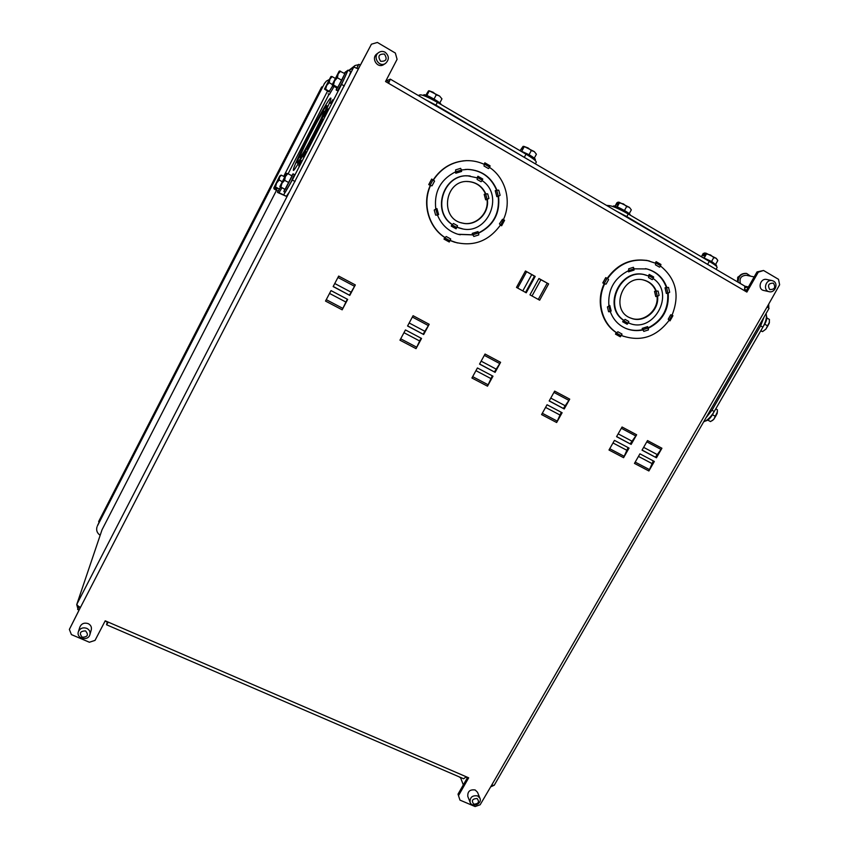 <?xml version="1.0" encoding="UTF-8"?>
<svg xmlns="http://www.w3.org/2000/svg" width="849" height="849" viewBox="0 0 849 849"><rect width="100%" height="100%" fill="white"/><g stroke="black" fill="none" stroke-linecap="round" stroke-linejoin="round"><path stroke-width="1.27" d="M744.944 289.424L746.494 290.326L745.836 291.472M356.877 68.185L358.458 64.641M358.872 64.322L360.167 65.076M386.21 80.262L388.991 81.875L388.322 83.16M97.677 525.149L324.456 83.563L97.38 525.998M100.14 535.273C97.083 533.108 96.033 530.307 97.009 526.858M324.201 83.764L326.387 81.111L324.456 83.563M329.104 79.626L326.387 81.111M653.316 278.652L652.223 279.661L653.316 278.652C675.762 293.712 653.592 333.975 629.035 323.129L628.366 322.864L628.769 321.453L628.472 322.907M643.871 274.567L648.848 276.095L648.562 277.57L652.223 279.661M623.442 320.19L624.004 320.413C602.557 306.659 621.022 267.414 645.601 275.002M624.004 320.413L625.097 319.404L628.769 321.453M629.714 323.373L628.356 322.885L627.146 324.254L622.667 321.75L623.516 320.243C602.079 306.489 620.534 267.265 645.102 274.843L646.301 275.182M608.86 305.714L609.773 305.428L611.163 311.052L608.595 311.732L607.406 306.956L608.903 306.022C607.619 289.817 614.209 278.005 628.674 270.587L628.695 268.804L633.396 267.308L634.054 270.088L628.515 271.839L628.26 270.767M609.773 305.428L608.882 305.884M642.82 329.858L642.173 328.393L643.001 329.921C637.238 331.152 631.688 330.717 626.35 328.637C618.656 325.4 613.307 319.744 610.293 311.647L608.595 311.732M642.173 328.393L647.638 326.632L648.424 329.911L643.797 331.397L643.001 329.921M628.504 270.661L628.515 271.839M625.872 328.436L626.774 328.765M648.286 328.107L648.424 329.911M668.492 287.429L669.681 292.226L668.195 293.16C669.277 309.216 662.687 320.89 648.456 328.17M648.18 327.863C662.178 320.582 668.672 309.025 667.675 293.181M624.991 328.054L625.883 328.425C631.21 330.505 636.75 330.93 642.491 329.709M646.036 260.282L648.042 260.707M621.564 335.493L622.508 335.896L621.564 335.493M647.299 269.091L646.365 268.825M666.327 287.376L665.032 287.811L666.338 287.397C662.782 277.676 656.118 271.5 646.365 268.846L645.41 268.634M665.032 287.811L666.348 293.436L668.014 293.117M666.698 287.482L668.566 287.45M633.396 267.308L634.044 268.793M634.214 268.836L646.874 268.942C656.648 271.606 663.324 277.793 666.879 287.535M616.215 332.585L615.493 334.124L616.31 332.649C601.336 323.087 595.754 301.087 604.201 283.683L602.801 282.897L604.191 283.683M487.209 199.441L488.918 198.433L485.66 199.844L484.174 194.315L485.734 193.922L484.174 194.315M486.997 193.763L487.708 193.912L488.918 198.433M485.501 193.912C482.041 186.451 476.31 182.333 468.298 181.559L467.629 181.516M461.58 222.884L462.227 223.032C475.387 226.545 489.194 213.449 486.997 199.504M468.298 181.559L466.897 181.527M460.88 222.671L462.227 223.032M482.211 180.667L481.075 181.718L482.211 180.667C505.261 195.97 486.774 236.5 460.689 228.413L458.364 227.755M465.931 175.86L468.563 175.881M469.677 181.675L468.298 181.527M462.217 223.054L463.586 223.287M485.734 193.922L487.708 193.912M481.075 181.718L477.106 179.447L477.371 177.887L467.757 175.86M452.029 224.454L452.379 224.539C431.557 211.274 443.656 173.843 468.372 175.87M452.379 224.539L453.515 223.489L457.484 225.717L456.083 228.784L451.233 226.078L452.082 224.497C431.271 211.231 443.358 173.812 468.064 175.839L470.166 175.998M460.689 228.413L457.229 227.256M487.337 199.462C489.597 213.46 475.737 226.662 462.514 223.117C439.007 218.904 444.632 179.16 468.606 181.548C476.639 182.333 482.381 186.462 485.851 193.943M482.147 180.657L482.773 179.022L477.923 176.242L477.308 177.855M477.106 177.77L477.923 176.242M457.484 225.717L457.165 227.235M452.315 224.529L451.233 226.078M455.839 233.56L458.025 234.271L472.628 234.78L472.235 233.379L472.575 234.791M478.528 232.934C493.29 225.41 499.849 213.195 498.204 196.299M496.601 190.24L495.232 190.664L496.601 190.24C491.093 177.154 481.394 170.203 467.491 169.397L465.167 169.471M455.584 171.806L455.786 173.228L455.414 171.869M435.77 208.95L436.938 208.589L435.781 209.024M462.44 228.795L457.133 227.288M472.935 234.886L458.301 234.377C448.463 231.331 441.522 224.9 437.468 215.073L435.664 215.137L434.232 210.053L435.792 209.077C433.881 191.874 440.514 179.436 455.68 171.763L455.637 169.864L460.604 168.357L461.516 169.98L467.788 169.365C481.723 170.182 491.444 177.144 496.973 190.272L498.756 190.208L500.103 195.291L498.554 196.257C500.241 213.301 493.619 225.579 478.698 233.104L478.719 234.95L473.848 236.468L472.829 234.865M500.103 195.291L498.554 196.257M460.604 168.357L461.516 169.98M444.759 237.497L443.995 239.1L444.834 237.55C428.543 227.203 421.847 203.802 430.263 185.453L428.734 184.594L431.685 179.043L434.561 181.081L432.056 185.793L430.252 185.464M445.056 237.593L445.12 237.614C428.819 227.267 422.112 203.845 430.539 185.485M445.12 237.614L446.224 236.51L450.692 238.983L449.259 242.007L443.995 239.1M502.512 219.265L499.445 223.86L500.486 224.985C488.748 241.201 473.455 246.932 454.629 242.177L450.373 240.532M484.057 164.292L484.843 162.817L490.096 165.852L489.576 167.444C505.802 178.205 511.873 201.606 503.425 219.551M489.576 167.444L488.451 168.558L483.994 165.99L484.323 164.409C478.687 161.745 472.744 160.493 466.494 160.652L467.067 160.641M433.489 179.935C441.522 167.922 452.517 161.501 466.494 160.652M428.734 184.594L430.475 185.485M432.056 185.793L431.43 185.772M433.425 179.924L434.561 181.081M484.843 162.817L484.248 164.377M489.491 167.444L488.451 168.558M450.692 238.983L450.31 240.511L457.42 242.963M433.245 179.829C441.278 167.879 452.252 161.48 466.186 160.641L469.433 160.684M462.896 160.886L465.889 160.673M500.464 225.017L501.632 225.76L500.422 225.081M501.632 225.76L504.571 220.326L503.351 219.53M454.629 242.177L451.286 240.989M454.045 242.018L455.17 242.347M358.182 68.907L360.517 64.811L358.352 69.002L353.81 67.029L349.045 70.743M459.967 800.108L458.014 794.155L459.967 800.108L475.1 806.55L480.141 804.767L491.624 785.229L494.182 785.346L769.056 308.367L767.135 306.882L779.637 284.755L778.501 279.31L763.559 270.481L758.284 272.168L746.876 292.077L385.542 81.536L397.088 59.324L395.347 53.052L377.381 42.45L371.427 44.201L360.517 64.811M371.427 44.201L360.56 64.842M758.284 272.168L757.021 271.924L746.494 290.326M763.559 270.481L757.021 271.924M388.725 82.99L390.317 79.148L386.815 80.613M744.499 290.326L744.828 286.177M80.315 607.29L78.564 611.078L80.475 607.364C78.055 606.207 76.877 605.104 76.951 604.053L289.467 191.832L286.357 196.352L277.506 192.405L277.931 191.067M356.803 68.153L358.596 64.673L355.052 65.511L353.81 67.029L289.467 191.832M768.78 307.964L768.727 304.112M458.534 795.545L468.68 777.822L105.212 620.81L95.046 640.379L89.389 642.247L71.412 634.596L69.363 629.417L78.564 611.078M69.363 629.417L78.617 611.1M458.014 794.155L467.619 777.366M465.963 776.962L463.65 778.777L106.592 624.779M108.088 622.381L106.571 624.768L107.176 622.211M108.003 622.009L104.979 621.256M79.01 606.6L77.896 608.754L76.728 604.594L102.029 529.787L276.519 190.303M101.668 530.869L76.728 604.594M493.28 785.696L490.711 786.811M333.201 286.463L349.788 295.399L333.148 286.58L338.666 276.074L355.317 284.935L349.48 295.081M331.025 290.602L347.676 299.4L342.168 309.821L325.517 301.077L331.025 290.602M347.294 299.209L342.168 309.821M355.317 284.935L349.788 295.399M407.626 325.878L423.662 334.517L407.562 325.995L413.081 315.711L429.18 324.276L423.173 334.113M405.451 329.932L421.55 338.443L416.042 348.642L399.953 340.184L405.451 329.932M420.998 338.146L416.042 348.642M429.18 324.276L423.662 334.517M479.589 363.988L495.105 372.35L479.536 364.104L485.044 354.033L500.602 362.321L494.447 371.862M477.425 367.967L492.993 376.192L487.496 386.178L471.927 378.007L477.425 367.967M492.282 375.81L487.496 386.178M500.602 362.321L495.105 372.35M549.229 400.866L564.235 408.953L549.165 400.972L554.662 391.113L569.721 399.136L563.428 408.39M547.053 404.761L562.123 412.72L556.647 422.515L541.577 414.588L547.053 404.761M561.263 412.264L556.647 422.515M569.721 399.136L564.235 408.953M616.629 436.566L631.157 444.398L616.565 436.673L622.052 427.005L636.644 434.773L630.213 443.762M614.464 440.376L629.056 448.092L623.591 457.685L608.998 450.012L614.464 440.376M628.048 447.561L623.591 457.685M636.644 434.773L631.157 444.398M618.168 433.85L631.752 441.056M642.099 450.055L656.447 457.791L642.035 450.161L647.511 440.567L661.923 448.24L655.449 457.123M639.934 453.833L654.346 461.453L648.891 470.972L634.468 463.405L639.934 453.833M653.284 460.89L648.891 470.972M661.923 448.24L656.447 457.791M643.638 447.349L656.988 454.438M525.542 292.406L534.446 276.158L535.199 276.424L526.231 292.788L516.489 287.408L525.457 270.99L534.446 276.158M529.967 294.847L538.935 278.504L548.624 283.895L539.656 300.196L529.967 294.847M538.871 278.621L548.624 283.895M525.457 270.99L535.199 276.424M469.773 169.492L466.515 169.386M498.076 190.091L498.756 190.208M495.232 190.664L496.824 196.65L498.437 196.246M457.102 234.006L460.222 234.802M478.719 234.95L478.698 233.104M435.664 215.137L437.468 215.073M455.786 173.228L461.623 171.445L461.421 169.98M478.592 233.072L477.998 231.597L472.235 233.379M437.384 215.052L438.615 214.585L436.938 208.589M460.094 228.285L460.88 228.455M623.686 336.363L622.243 335.779M660.618 266.098L659.535 267.159L660.618 266.098C676.133 278.875 679.953 295.208 672.09 315.075L670.699 314.809L668.227 319.203L669.161 320.253C656.553 336.82 640.995 342.03 622.508 335.896M616.682 332.776L616.799 332.829C601.814 323.257 596.221 301.246 604.679 283.831L604.562 283.799M669.139 320.275L670.01 320.848L669.097 320.338M670.01 320.848L672.928 315.679L671.973 315.043M616.799 332.829L617.87 331.768L621.988 334.05L621.648 335.514M621.988 334.05L620.332 336.809L615.493 334.124M470.113 802.369L467.799 796.404C467.481 791.438 469.953 789.294 475.207 789.984L477.531 792.308L479.929 798.23L477.594 795.895C472.288 795.195 469.794 797.36 470.113 802.369C472.086 808.152 482.465 803.78 479.929 798.23M78.373 631.773L79.87 627.018C81.483 623.591 84.221 622.455 88.094 623.591C90.79 624.981 91.851 627.061 91.278 629.841L89.909 634.617C90.482 631.805 89.41 629.703 86.694 628.313C82.778 627.156 79.997 628.313 78.373 631.773C75.964 638.544 88.211 641.536 89.909 634.617M385.52 63.41L383.759 64.545C377.561 68.96 370.631 58.167 376.935 53.848L378.622 52.585C372.255 56.947 379.248 67.867 385.52 63.41C389.373 59.621 389.245 55.907 385.159 52.256C382.899 51.046 380.713 51.163 378.622 52.585M769.162 291.695L763.739 290.464C757.234 289.276 760.248 277.878 766.668 279.48L772.134 280.605C765.66 278.992 762.593 290.496 769.162 291.695C774.776 293.276 778.735 283.853 773.577 281.157L772.134 280.605M607.173 278.355C617.701 263.848 631.253 257.947 647.819 260.632L649.591 261.067M655.311 263.084L656.107 261.672L655.661 263.243M659.535 267.159L655.428 264.792L655.778 263.307L647.309 260.537M607.608 278.557L608.584 279.639L607.608 278.557C618.146 264.007 631.72 258.075 648.328 260.76M608.584 279.639L606.09 284.107L604.679 283.831M606.09 284.107L605.072 283.991M660.49 266.066L660.947 264.464L656.107 261.672M607.502 278.525L605.73 277.623L602.801 282.897M669.681 292.226L668.195 293.16M648.371 275.904L649.209 274.418L648.742 276.052M623.898 320.36L622.667 321.75M653.21 278.621L653.677 276.986L649.209 274.418M659.089 295.335L657.561 296.322C659.471 310.501 643.882 323.511 631.274 318.269C609.285 311.339 622.2 273.293 644.359 280.234C650.037 281.91 654.027 285.54 656.341 291.133L658.081 291.08L659.089 295.335L657.561 296.322M656.15 291.069L654.537 291.387L656.341 291.133M644.349 280.266L643.34 280M655.799 290.984C653.497 285.413 649.506 281.794 643.85 280.128L643.478 280.032M630.308 317.887L630.796 318.067C643.319 323.267 658.824 310.437 657.041 296.333M654.537 291.387L655.768 296.577L657.381 296.269M535.379 163.846L536.26 162.223C536.451 161.077 533.034 158.402 525.998 154.189L437.384 102.358C428.342 97.242 422.569 94.727 420.043 94.833L418.292 95.491M532.737 162.308L435.919 105.127L425.54 99.715M441.151 104.565C441.056 103.695 438.731 101.891 434.179 99.153C428.395 95.895 424.935 94.441 423.789 94.801L423.768 94.823M434.041 99.068L436.269 94.833L433.096 92.223L428.957 90.737L426.877 93.952L428.809 91.002M426.867 95.459L429.053 91.299M439.814 102.931L441.958 98.866L439.559 96.022L436.269 94.833M428.957 90.737L439.559 96.022L441.958 98.866M425.89 95.088L428.469 90.917M534.987 160.302L535.369 159.591C535.486 158.901 533.469 157.309 529.32 154.826L519.142 150.177M529.076 154.688L531.304 150.56L528.11 147.959L523.748 146.325L521.466 149.318L523.058 146.368L523.61 146.58M521.859 151.058L524.045 146.994M534.286 158.158L536.409 154.242L534.297 151.589L531.304 150.56M523.748 146.325L534.297 151.589L536.409 154.242M520.193 150.443L523.058 146.368M345.819 71.825L348.016 70.138L350.722 71.709L349.332 75.72M283.672 176.39L327.512 91.119M348.016 70.138L341.595 84.401L292.321 180.052L283.651 194.877L279.013 192.787L281.263 194.028M299.877 163.751L300.514 162.934M300.408 163.188L298.742 165.842L299.867 162.711L301.448 160.588L300.408 163.188M307.922 147.418L310.628 142.547L307.922 147.418M310.755 141.953L307.094 149.339L311.031 142.101M316.985 130.672L317.314 130.024M316.942 129.823L314.894 133.675L318.269 127.117L317.346 130.046M319.733 124.495L322.493 119.539L319.733 124.495M322.588 118.998L318.916 126.363L322.864 119.147M303.613 155.696L305.608 152.024L303.571 156.715M303.878 155.664L306.065 151.621L304.091 155.77M305.608 152.024L302.976 156.8L305.736 152.098M324.106 116.833L324.382 116.302M324.031 116.101L328.276 108.821L324.414 116.313M313.323 137.782L313.674 137.092M313.302 136.891L311.254 140.732L314.629 134.184L313.706 137.113M331.747 102.326L331.216 102.888M331.28 102.856L332.787 99.736L330.42 103.376L331.386 102.909M310.044 135.076C303.284 148.352 299.92 155.792 299.962 157.394C300.748 159.516 326.122 110.593 323.872 111.23C322.206 112.63 317.6 120.579 310.044 135.076M309.62 135.246C301.257 151.663 297.097 160.875 297.129 162.891C298.052 165.629 329.592 104.798 326.78 105.647C324.689 107.42 318.969 117.289 309.62 135.246M309.057 135.458C298.54 156.11 293.298 167.72 293.308 170.299C294.38 173.928 334.315 96.945 330.717 98.102C329.773 97.37 319.086 115.899 309.057 135.458M344.068 73.205L345.097 72.388M288.129 173.758L329.009 94.271M334.103 86.396L329.38 94.483M281.868 187.873L279.013 192.787M345.681 71.74L346.997 72.505L343.208 80.931L337.467 90.769L336.151 90.015L336.841 87.978M291.706 175.722L293.054 173.833L294.38 174.565L290.4 183.437L285.19 192.373L283.863 191.651L284.648 189.391M293.054 173.833L283.863 191.651M280.552 185.156L286.612 173.345L287.853 173.61L292.183 175.987L285.253 189.465L279.873 186.706L280.679 185.22M288.978 182.715L284.638 180.338L281.953 183.278L280.923 187.098L280.032 186.706L283.035 188.34L279.873 186.706M285.253 189.465L280.923 187.098M287.853 173.61L285.423 176.518L284.638 180.338M286.081 174.692L280.011 186.525L286.081 174.692M286.612 173.345L279.852 186.536M344.439 73.428L345.67 71.73L341.871 80.167L336.151 90.015M340.545 71.167L338.146 73.98L339.526 70.976L344.874 73.672L337.775 87.458L336.957 88.041L332.659 85.569L332.161 84.773L333.01 83.435M341.744 80.262L337.403 77.747L334.591 80.888L333.445 84.974L332.447 84.751L335.44 86.471L332.182 84.953M337.775 87.458L333.445 84.974M339.377 71.051L332.426 84.571L338.146 73.98L337.403 77.747M332.882 83.361L339.282 71.231M339.101 71.284L332.161 84.773M280.637 187.205L277.506 192.405M280.541 187.162L278.058 191.142L274.1 188.987L274.577 186.653M282.07 181.601L279.183 180.02L276.583 183.087L275.522 186.971L274.365 187.279L277.124 188.786L276.647 189.454L273.898 187.958M279.501 189.147L275.522 186.971M284.532 176.868L281.39 175.138L279.533 177.154L279.183 180.02M280.234 175.467L281.39 175.138M274.471 186.589L279.777 176.178M279.491 176.741L274.344 187.13L279.523 176.762M279.608 176.231L273.877 187.799M277.007 188.722L276.647 189.454M332.882 85.696L328.85 91.883M332.808 85.653L328.945 91.936L324.53 89.145L325.273 87.755M332.256 84.433L329.2 82.682L326.653 85.526L325.623 89.241L324.743 88.996L327.491 90.578L324.53 89.145M329.592 91.512L325.623 89.241M335.143 78.331L332.129 76.59L329.911 79.19L329.2 82.682M331.089 76.452L324.721 88.837L331.089 76.452L332.129 76.59M331.004 76.559L324.509 88.986M325.178 87.691L330.866 76.622M716.057 269.345L717.087 267.531C717.447 266.745 714.847 264.697 709.297 261.386L628.249 213.98C619.823 209.215 613.657 206.445 609.762 205.681L606.462 205.352M714.709 268.56L626.795 216.601L616.639 211.295M630.096 215.062L630.181 214.924C630.351 214.33 628.536 212.919 624.758 210.669C618.709 207.315 614.941 205.745 613.466 205.957L613.424 206.02M624.461 210.499L626.679 206.498L623.484 203.919L619.42 202.932L618.963 202.179L617.372 205.055L616.533 205.002L618.125 202.136L618.825 202.433M617.234 206.891L619.42 202.932M629.236 213.64L631.327 209.862L629.449 207.389L626.679 206.498M618.963 202.179L629.449 207.389L631.327 209.862M615.058 206.105L616.894 202.784L618.125 202.136M716.174 266.034L716.556 265.344L711.971 261.704L701.37 256.748L703.28 253.384L705.657 253.32M711.558 261.471L713.776 257.565L710.56 254.987L706.474 253.947L705.795 253.076L704.214 255.867L703.152 255.676L704.723 252.885M704.288 257.82L706.474 253.947M715.739 264.198L717.787 260.579L716.216 258.308L713.776 257.565M705.795 253.076L716.216 258.308L717.585 260.081M703.683 421.815C707.376 420.457 710.889 417.018 714.242 411.489L762.88 327.162C766.031 321.421 767.082 316.9 766.031 313.621M705.997 417.793L711.982 410.247L760.63 325.867L764.026 317.102M763.421 326.186L764.79 324.053C766.658 320.572 767.22 317.897 766.456 316.03M764.716 324.191L767.793 325.974L769.279 323.098L769.417 319.447L766.806 317.94M760.863 330.643L762.551 331.609L765.84 329.189L767.793 325.974M760.704 330.93L762.551 331.609M769.449 322.206L765.84 329.189L762.54 331.619M705.561 420.977C707.896 420.531 710.21 418.451 712.481 414.737L713.531 412.656M712.481 414.758L715.569 416.445L717.172 413.442L717.426 409.844L715.781 408.804M707.79 420.075L710.56 421.582L713.733 419.385L715.569 416.445M707.726 420.117L710.56 421.582M717.458 411.765L713.733 419.385L712.226 420.648M773.46 283.152C775.88 287.44 774.649 289.573 769.767 289.562C767.347 285.285 768.578 283.142 773.46 283.152M737.643 281.942C737.887 276.148 740.742 273.293 746.197 273.378L746.42 273.42M738.121 282.229C738.259 276.328 741.103 273.41 746.653 273.463L750.601 276.18M747.789 286.845L745.464 287.705M740.424 283.566C739.15 278.419 741.081 275.66 746.218 275.278L754.167 276.912M738.492 277.39L737.728 277.23L737.484 281.847M739.256 276.19L737.728 277.23M98.654 521.541L321.633 87.001L98.654 521.541L99.025 522.517M321.633 87.001L322.716 86.672M384.406 54.071C387.547 59.069 386.295 61.478 380.66 61.298C377.508 56.31 378.75 53.901 384.406 54.071M85.526 630.892C88.827 634.882 87.734 636.994 82.247 637.228C78.936 633.237 80.029 631.125 85.526 630.892M477.074 798.485C479.674 801.965 478.581 803.854 473.795 804.183C471.195 800.703 472.277 798.803 477.074 798.485M460.593 777.822L458.906 776.729M345.819 302.011L329.539 293.425M334.761 283.513L351.03 292.141M419.512 340.895L403.965 332.691M409.176 322.981L424.723 331.227M490.796 378.505L475.939 370.663M481.139 361.154L495.996 369.039M559.788 414.906L545.578 407.403M550.768 398.096L564.978 405.631M626.583 450.14L612.989 442.976M651.82 463.458L638.459 456.412M540.898 279.756L532.005 295.972M522.804 290.899L531.707 274.63M467.385 777.78L465.868 777.122M78.915 610.006L77.63 609.444L79.074 606.642M77.63 609.444L77.864 608.722M610.198 311.562L608.839 306.033M611.057 311.095L609.667 305.47M648.243 328.011L642.778 329.762M647.681 326.759L642.215 328.521M628.674 270.576L634.044 268.868M628.504 271.722L634.033 269.961M666.592 287.503L667.908 293.138M665.17 287.779L666.486 293.404M485.681 193.933L487.167 199.462M484.312 194.283L485.798 199.802M477.446 177.505L482.296 180.285M477.86 176.369L482.71 179.15M452.071 224.889L456.921 227.596M451.307 225.961L456.157 228.668M433.054 179.733L430.103 185.294M431.812 179.107L428.862 184.668M489.629 167.104L484.376 164.069M490.043 165.969L484.79 162.944M444.823 237.911L450.087 240.829M444.069 238.983L449.333 241.891M500.666 225.144L503.616 219.7M501.526 225.696L504.465 220.262M491.624 785.229L767.135 306.882M80.475 607.364L358.352 69.002M326.26 299.665L342.858 308.389M337.944 277.464L354.532 286.293M400.696 338.804L416.71 347.22M412.359 317.059L428.374 325.581M472.67 376.648L488.133 384.777M484.312 355.36L499.774 363.584M542.309 413.261L557.262 421.125M553.941 392.408L568.872 400.367M609.731 448.718L624.185 456.316M621.33 428.278L635.774 435.962M635.211 462.111L649.474 469.614M646.789 441.83L661.042 449.418M538.266 299.432L547.223 283.142M517.688 288.066L526.645 271.68M495.37 190.632L496.962 196.618M496.739 190.282L498.331 196.268M455.754 173.09L461.601 171.307M455.584 171.859L461.432 170.076M478.04 231.724L472.277 233.517M478.549 232.976L472.787 234.77M438.498 214.617L436.821 208.631M437.458 215.02L435.792 209.066M669.914 320.795L672.843 315.626M669.245 320.349L672.175 315.17M615.567 334.018L620.417 336.703M616.427 333.073L621.277 335.758M660.893 264.58L656.054 261.789M660.596 265.726L655.757 262.925M605.857 277.687L602.917 282.961M607.12 278.334L604.191 283.608M622.741 321.644L627.22 324.138M623.612 320.689L628.09 323.193M648.848 275.681L653.327 278.249M649.156 274.535L653.624 277.103M654.675 291.356L655.906 296.545M656.097 291.08L657.328 296.28M525.998 154.189L524.544 156.885M420.043 94.833L419.374 96.117M437.384 102.358L435.919 105.127M341.595 84.401L344.333 85.972M283.651 194.877L286.357 196.352M292.321 180.052L295.059 181.548M709.297 261.386L707.854 263.943M609.762 205.681L609.094 206.891M628.249 213.98L626.795 216.601M714.242 411.489L711.982 410.247M762.88 327.162L760.63 325.867M629.035 323.129L628.366 322.875M625.32 328.192L625.883 328.425M645.76 268.709L646.365 268.846M745.019 286.251L390.328 79.159M423.789 94.801L423.418 95.491M327.916 106.295L326.801 105.669M298.232 163.507L297.129 162.891M273.813 187.809L273.909 188.404M328.17 93.793L329.391 94.483M613.466 205.957L613.105 206.594M744.923 286.187L748.404 286.983M460.423 777.387L463.321 784.869M355.052 65.511L348.663 70.52"/></g></svg>
